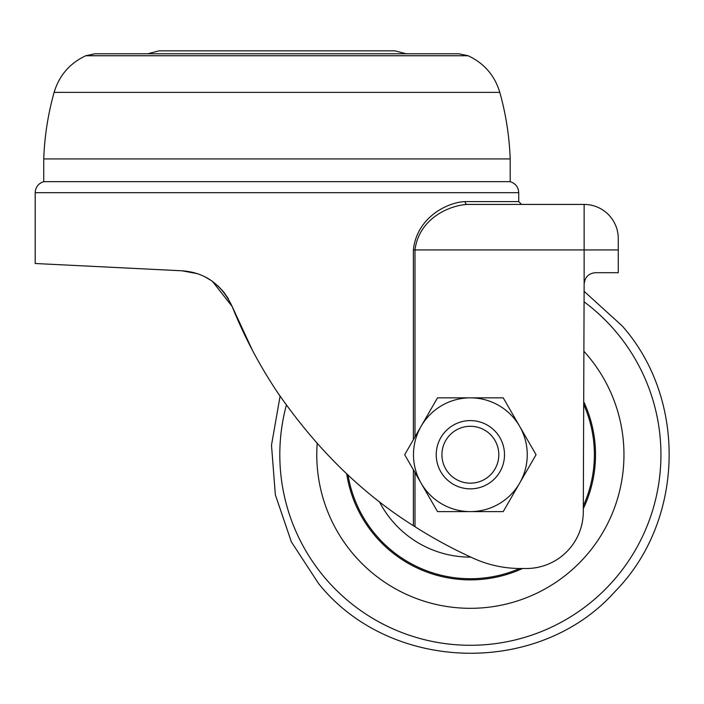 <?xml version="1.0" encoding="UTF-8"?>
<svg xmlns="http://www.w3.org/2000/svg" width="704" height="704" viewBox="0 0 704 704"><rect width="100%" height="100%" fill="white"/><g stroke="black" fill="none" stroke-linecap="round" stroke-linejoin="round"><path stroke-width="1.06" d="M276.962 181.676L43.736 181.676C38.386 183.418 35.543 187.088 35.2 192.694L518.725 192.694C518.373 187.088 515.53 183.418 510.189 181.676L276.962 181.676M510.189 181.676L510.189 158.928L43.736 158.928L43.736 181.676M252.34 350.126L232.135 306.442C244.103 336.266 259.046 364.646 276.962 391.565C316.087 448.422 361.557 493.126 413.38 525.694L413.38 469.788M223.766 292.09L218.134 286.018M211.71 280.843L204.873 276.786M197.402 273.68L182.169 270.811L35.2 263.498L182.169 270.811C204.996 272.448 221.654 284.328 232.135 306.442C244.112 336.292 259.054 364.663 276.962 391.565L280.078 396.176L276.962 391.565M228.448 298.901L224.092 292.503M197.305 273.654L182.169 270.811L57.957 264.625L182.169 270.811M212.45 281.371L232.135 306.442M413.38 439.657L413.38 249.938C416.786 217.342 447.498 202.224 465.124 201.59L518.725 201.59L518.725 192.694M584.786 280.271L584.135 284.073L583.299 511.826A56.883 56.883 0 0 1 526.416 568.498L520.467 568.498A113.766 113.766 0 0 1 473.669 558.422A467.43 467.43 0 0 1 414.99 526.724L413.38 525.694M618.27 249.938L584.135 249.938L584.135 204.433A34.135 34.135 0 0 1 618.27 238.559A34.135 34.135 0 0 0 584.135 204.433L467.333 204.433L584.135 204.433A34.135 34.135 0 0 1 618.27 238.559L618.27 272.694L595.514 272.694C588.702 273.284 584.91 277.077 584.135 284.073L584.135 249.938L414.99 249.938L414.99 436.876M465.124 201.59A2.842 2.218 90 0 0 467.333 204.433C449.733 205.251 418.977 218.354 414.99 249.938L413.38 249.938M496.126 204.433L521.567 204.433L518.725 201.59M510.189 158.928C509.362 136.33 505.903 114.145 499.805 92.365C494.692 75.451 484.132 63.246 468.134 55.748L85.782 55.748L95.022 53.786L147.778 53.786L158.963 50.846L345.787 50.846M208.129 50.846L394.962 50.846L406.146 53.786L458.894 53.786L95.022 53.786M470.369 420.596A34.135 34.135 0 0 0 436.234 454.722A34.135 34.135 0 0 0 470.369 488.858A34.135 34.135 0 0 0 504.504 454.722A34.135 34.135 0 0 0 470.369 420.596M470.369 511.614L437.527 511.614L404.686 454.722L437.527 397.839L470.369 397.839A56.883 56.883 0 0 1 519.631 483.164L503.21 511.614L470.369 511.614A56.883 56.883 0 0 1 421.106 426.281A56.883 56.883 0 0 1 470.369 397.839L503.21 397.839L536.052 454.722L519.631 483.164A56.883 56.883 0 0 1 470.369 511.614L484.59 511.614M495 440.502A28.442 28.442 0 0 0 456.148 430.091A28.442 28.442 0 0 0 445.738 468.943A28.442 28.442 0 0 0 484.59 479.354A28.442 28.442 0 0 0 495 440.502M583.73 401.702A125.145 125.145 0 0 1 583.317 508.622A125.145 125.145 0 0 0 583.73 401.702M522.509 568.498A125.145 125.145 0 0 1 407.651 563.024A125.145 125.145 0 0 0 522.509 568.498A125.145 125.145 0 0 1 346.685 473.783A125.145 125.145 0 0 0 374.95 535.7A125.145 125.145 0 0 1 346.685 473.783M353.258 554.101A153.586 153.586 0 0 1 317.187 443.59A153.586 153.586 0 0 0 569.747 571.833A153.586 153.586 0 0 0 587.479 355.353A153.586 153.586 0 0 1 569.747 571.833A153.586 153.586 0 0 1 353.258 554.101M583.924 351.305A153.586 153.586 0 0 1 587.479 355.353A153.586 153.586 0 0 0 583.924 351.305M584.118 301.831A190.564 190.564 0 0 1 593.666 600.028A190.564 190.564 0 0 1 286.37 405.152M379.35 501.635A102.397 102.397 0 0 0 470.8 557.119M499.805 92.365L54.111 92.365C59.233 75.451 69.784 63.246 85.782 55.748M414.99 472.569L414.99 526.724M348.04 475.042A124.01 124.01 0 0 0 519.719 568.489M583.326 505.903A124.01 124.01 0 0 0 583.722 404.422M43.736 158.928C44.554 136.33 48.022 114.145 54.111 92.365M35.2 263.498L35.2 192.694M468.134 55.748L458.894 53.786M584.135 291.333L622.178 325.908C687.518 399.617 684.244 521.4 615.067 591.483C538.921 677.063 390.016 673.077 318.56 583.546L291.368 541.886L275.343 494.789L271.498 445.183L280.078 396.176"/></g></svg>
